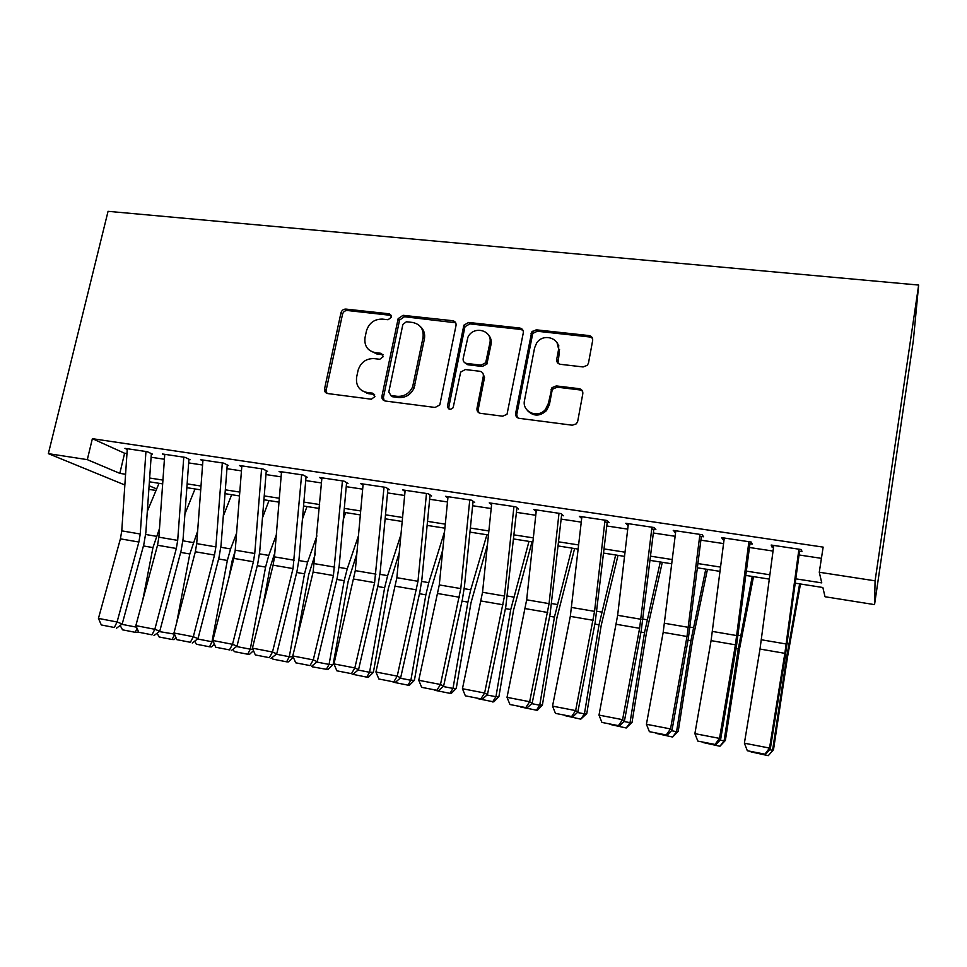 <?xml version="1.0" encoding="UTF-8"?>
<svg xmlns="http://www.w3.org/2000/svg" width="967" height="967" viewBox="0 0 967 967"><rect width="100%" height="100%" fill="white"/><g stroke="black" fill="none" stroke-linecap="round" stroke-linejoin="round"><path stroke-width="1.45" d="M391.575 317.091L389.302 313.816L345.896 309.089C343.394 309.077 341.75 310.322 340.952 312.825L324.525 389C324.344 391.502 325.395 393.025 327.716 393.557L371.376 399.214L374.918 396.567L372.646 393.182L366.94 392.445C359.108 390.583 355.675 385.458 356.642 377.057L358.116 370.156C360.824 362.274 366.142 358.431 374.072 358.6L379.753 359.289L383.283 356.642L381.01 353.306L375.329 352.641C367.508 350.864 364.075 345.823 365.043 337.507L366.493 330.714C369.152 322.869 374.459 319.001 382.388 319.11L388.057 319.739L391.575 317.091M391.43 315.411L347.455 310.516C344.953 310.504 343.309 311.749 342.523 314.251L326.205 389.979L326.906 393.364M374.604 394.476L368.463 393.654L366.94 392.445M383.065 354.768L376.816 353.958L375.329 352.641M583.125 366.952L587.38 365.272L588.492 363L592.662 340.505C592.88 337.773 591.647 336.129 588.951 335.561L536.238 329.82L531.693 332.007L515.665 413.308C515.411 416.052 516.596 417.732 519.243 418.348L572.319 425.214L576.356 423.824L577.71 421.274L582.811 393.726C583.041 390.97 581.796 389.278 579.1 388.674L556.291 385.918L551.988 387.67L548.398 403.372L545.473 409.392C537.918 418.941 521.709 411.882 524.513 400.386L534.57 347.915L536.612 343.092C543.333 332.358 561.247 338.45 558.37 350.598L556.714 359.349C556.484 362.069 557.693 363.725 560.364 364.305L583.125 366.952M87.308 459.639L92.373 438.68L823.147 547.117L819.279 572.246L875.087 580.829L918.65 285.06L108.062 211.326L48.35 453.644L87.308 459.639L119.823 473.371L125.577 474.265M456.025 325.48C456.291 322.845 455.167 321.249 452.641 320.718L403.07 315.315L398.15 318.663L381.953 396.144C381.651 398.791 382.751 400.411 385.217 401.003L435.102 407.458L439.804 404.907L456.025 325.48M468.632 322.458L519.75 328.031C522.349 328.575 523.534 330.194 523.292 332.878L507.022 414.299L502.635 416.197L480.478 413.332C477.879 412.716 476.719 411.06 476.985 408.34L483.331 376.187C483.585 373.492 482.424 371.86 479.85 371.28L465.369 369.551L460.667 372.077L453.16 407.687C450.066 410.286 448.192 409.694 447.516 405.91L463.87 325.19L468.632 322.458L469.865 323.885L520.826 329.457L519.75 328.031M152.423 454.115L147.31 451.722L124.924 448.362L127.245 449.437M190.088 459.76L185.193 457.379L162.383 453.97L164.716 455.082M228.442 465.514L223.788 463.157L200.544 459.676L202.889 460.836M267.545 471.376L263.121 469.043L239.429 465.502L241.786 466.71M307.385 477.36L303.215 475.039L279.064 471.425L281.421 472.694M347.999 483.452L344.095 481.155L319.473 477.468L321.842 478.81M389.399 489.653L385.773 487.392L360.667 483.633L363.036 485.059M431.62 495.986L428.272 493.75L402.671 489.918L405.04 491.441M474.688 502.453L471.642 500.229L445.521 496.325L447.89 497.969M518.614 509.041L515.882 506.853L489.229 502.864L491.587 504.653M563.435 515.762L561.029 513.61L533.832 509.536L536.177 511.507M604.798 521.962L609.174 522.627L607.107 520.5L579.342 516.342L581.687 518.505M651.746 529.009L655.868 529.626L654.151 527.535L625.806 523.292L628.151 525.468M699.697 536.202L703.541 536.782L702.187 534.727L673.25 530.399L675.595 532.587M748.651 543.551L752.217 544.083L751.25 542.064L721.684 537.64L722.893 539.683L724.041 539.852M92.373 438.68L124.598 453.257L126.967 453.608M151.094 457.246L164.414 459.252M188.674 462.915L202.574 465.018M226.955 468.693L241.46 470.881M265.961 474.567L281.083 476.852M305.717 480.563L321.479 482.944M346.234 486.679L362.661 489.157M387.537 492.916L404.653 495.491M429.662 499.262L447.491 501.958M472.621 505.741L491.188 508.545M516.451 512.353L535.778 515.266M561.162 519.098L581.276 522.132M606.78 525.975L627.728 529.13M653.354 532.998L675.147 536.286M700.906 540.178L723.57 543.587M749.449 547.491L773.032 551.057M799.044 554.973L821.418 558.346M798.682 551.045L801.945 551.541L801.377 549.558L771.17 545.05L771.98 547.044L773.527 547.274M795.261 583.174L822.857 587.501L825.02 596.748L874.543 604.617L913.332 340.662L918.65 285.06M531.681 334.655L532.346 331.222M156.013 490.474L148.858 489.338M874.543 604.617L875.087 580.829M795.841 578.846L821.769 582.883L819.279 572.246M149.643 478.024L162.94 480.091M187.139 483.875L201.003 486.038M225.323 489.834L239.792 492.082M264.233 495.902L279.318 498.259M303.88 502.091L319.606 504.544M344.3 508.388L360.691 510.951M385.507 514.819L402.574 517.478M427.511 521.37L445.291 524.15M470.361 528.055L488.879 530.943M514.057 534.884L533.337 537.882M558.648 541.834L578.713 544.965M604.145 548.93L625.033 552.193M650.586 556.182L672.319 559.567M697.993 563.58L720.596 567.097M746.403 571.122L769.913 574.797M48.35 453.644L124.852 484.987M149.111 485.748L156.666 488.927M769.345 579.112L745.847 575.425M720.064 571.376L697.473 567.822M671.799 563.797L650.09 560.389M624.537 556.376L603.674 553.1M578.242 549.111L558.189 545.968M532.89 541.991L513.634 538.97M488.456 535.017L469.95 532.116M444.893 528.175L427.124 525.395M402.199 521.479L385.132 518.795M360.328 514.903L343.95 512.341M319.267 508.461L303.553 505.995M278.992 502.139L263.918 499.77M239.49 495.938L225.021 493.666M200.713 489.858L186.849 487.682M162.674 483.887L149.389 481.796M124.598 453.257L119.823 473.371M325.649 392.578L326.205 389.979L324.574 388.77M366.964 393.364L367.122 392.59M581.626 518.493L581.796 517.563M627.74 525.407L628.054 523.63M674.821 532.466L675.123 530.678M722.893 539.683L723.195 537.87M771.98 547.044L772.27 545.207M369.587 350.392L376.816 353.958M361.779 390.547L368.463 393.654M455.687 322.785L404.472 316.741L399.564 320.077L383.44 397.34L384.129 400.701M406.406 321.757L402.876 324.416L388.782 392.131L391.079 395.539L397.159 396.313C404.158 396.7 409.307 393.581 412.607 386.957L423.038 337.604C423.921 329.203 420.391 324.138 412.45 322.434L406.406 321.757M390.547 395.418L392.542 396.736L391.079 395.539M420.548 326.749C423.969 329.952 425.25 334.026 424.404 338.982L414.009 388.19C410.709 394.802 405.572 397.908 398.597 397.522L392.542 396.736M523.014 330.376L520.826 329.457M482.871 373.25L484.527 377.468L478.206 409.524L478.822 412.752M469.865 323.885L465.115 326.616L464.74 327.716L448.821 407.095L449.123 409.162M489.858 343.08C492.989 330.182 473.407 325.081 467.907 337.253L463.157 358.576C462.891 361.247 464.039 362.867 466.59 363.435L481.058 365.151L485.688 362.782L489.858 343.08L491.031 344.457C491.695 340.577 490.74 337.302 488.178 334.594M464.861 362.818L467.835 364.752L466.59 363.435M491.067 344.24L486.885 364.112L482.267 366.469L467.835 364.752M557.077 342.789L559.349 351.976L557.995 363.254M527.716 410.818C533.663 416.547 539.924 416.475 546.5 410.588L549.413 404.593L548.398 403.372M582.485 391.091L580.019 389.943L557.282 387.187L552.991 388.939L551.964 391.103L549.413 404.593M592.493 338.281L589.846 336.987L537.277 331.258L532.744 333.434L516.777 414.492L517.333 417.611M147.335 511.241L159.011 483.307M142.838 599.721L152.955 547.6L159.495 528.514M138.426 631.524L137.374 632.454L135.271 632.321L122.543 629.831L120.174 625.468M121.745 624.307L136.516 627.16M137.036 628.345L135.271 632.321M145.944 451.516L140.239 534.014L138.873 542.028L117.067 621.999L122.217 623.957L143.817 544.506L145.848 532.563L151.323 453.946M127.293 448.724L121.769 530.859L120.404 538.849L98.441 618.397L117.067 621.999L114.336 627.486L101.317 624.96L114.336 627.486M116.415 628.26L122.217 623.957M98.441 618.397L101.317 624.96M184.927 513.912L195.02 488.964M176.562 623.159L189.81 553.982L197.631 531.161M159.301 631.572L174.459 634.122M176.067 637.833L174.084 639.61L172.078 639.489L174.628 634.509M172.078 639.489L159.12 636.963L157.101 633.228M223.292 516.173L231.669 494.717M197.546 638.969L211.978 641.762L227.342 560.473L230.581 548.93L236.54 533.361M214.42 644.203L211.471 646.899L209.549 646.79L211.978 641.762L213.405 641.858M235.15 551.033L231.995 561.331L228.913 577.674M209.549 646.79L196.349 644.215L194.718 641.157M262.444 517.937L268.983 500.568M236.54 646.524L250.284 649.183L265.574 567.097L268.753 555.421L276.284 534.993M253.487 650.67L249.559 654.308L247.733 654.236L250.284 649.183L252.919 649.316M274.821 552.761L269.998 567.919L262.867 606.212M247.733 654.236L234.28 651.613L233.047 649.256M302.441 519.061L306.974 506.527M276.272 654.212L289.29 656.726L304.52 573.83L307.639 562.032L316.898 535.899M293.315 657.197L288.359 661.875L286.619 661.815L289.29 656.726L293.194 656.895M315.351 553.801L308.703 574.616L296.917 638.921M286.619 661.815L272.924 659.143L272.102 657.56M183.766 457.173L177.698 540.384L176.332 548.482L154.829 629.299L159.76 631.209L181.059 550.936L183.089 538.885L188.916 459.591M164.765 454.333L158.878 537.181L157.524 545.243L135.851 625.625L154.829 629.299L152 634.823L138.728 632.237L152 634.823M153.983 635.573L159.76 631.209M135.851 625.625L138.728 632.237M222.313 462.939L215.871 546.887L214.505 555.058L193.303 636.733L198.017 638.619L219.001 557.488L221.044 545.328L227.209 465.332M202.949 460.038L196.7 543.623L195.334 551.758L173.975 632.998L193.303 636.733L190.378 642.293L176.864 639.671L190.378 642.293M192.276 643.031L198.017 638.619M173.975 632.998L176.864 639.671M261.586 468.814L254.756 553.511L253.39 561.754L232.527 644.3L237 646.149L257.657 564.172L259.7 551.879L266.239 471.183M241.847 465.864L235.223 550.187L233.857 558.394L212.825 640.505L232.527 644.3L229.493 649.909L215.714 647.225L229.493 649.909M231.294 650.634L237 646.149M212.825 640.505L215.714 647.225M301.619 474.797L293.025 568.584L272.501 652.024L276.731 653.837L297.05 570.977L299.081 558.563L306.007 477.154M281.506 471.787L274.483 556.871L273.105 565.163L252.423 648.144L272.501 652.024L269.358 657.681L255.324 654.937L269.358 657.681M271.062 658.382L276.731 653.837M252.423 648.144L255.324 654.937M343.321 519.352L345.666 512.607M316.777 662.044L329.058 664.426L344.204 580.708L347.262 568.777L358.431 535.863M326.254 669.539L329.058 664.426L333.119 664.559L327.898 669.575L312.293 666.819L311.906 666.045M356.799 553.886L348.144 581.445L333.119 664.559M342.427 480.901L333.422 575.546L313.272 659.905L317.236 661.67L337.193 577.903L339.236 565.381L346.537 483.234M321.914 477.831L313.127 572.053L292.783 655.952L313.272 659.905L310.008 665.586L295.697 662.806L310.008 665.586M311.616 666.287L317.236 661.67M292.783 655.952L295.697 662.806M358.08 670.046L369.575 672.27L384.648 587.706L387.634 575.643L400.954 534.594M366.65 677.408L369.575 672.27L373.383 672.343L368.185 677.42L352.193 674.192M399.238 552.737L388.323 588.395L373.383 672.343M384.032 487.126L374.604 582.642L354.829 667.931L358.539 669.66L378.109 584.975L380.152 572.319L387.864 489.423M363.133 484.008L355.288 570.627L333.953 663.906L354.829 667.931L351.468 673.661L336.867 670.82L351.468 673.661M352.955 674.337L358.539 669.66M333.953 663.906L336.867 670.82M400.205 678.193L410.878 680.26L425.867 594.838L428.78 582.654L444.554 531.669M407.82 685.434L410.878 680.26L414.42 680.284L409.246 685.422L393.085 682.158M442.741 549.921L429.275 595.491L414.42 680.284M426.471 493.472L417.974 581.3L397.232 676.126L400.652 677.807L419.823 592.179L421.878 579.402L430.001 495.745M405.149 490.293L396.869 577.71L375.933 672.017L397.232 676.126L393.738 681.892L378.846 678.991L393.738 681.892M464.39 326.58L464.426 325.831M395.128 682.545L400.652 677.807M375.933 672.017L378.846 678.991M521.068 328.393L520.717 329.312M443.164 686.51L453.003 688.419L467.895 602.115L470.736 589.785L486.897 534.775M449.788 693.617L453.003 688.419L456.255 688.371L451.106 693.581L434.787 690.281M487.441 544.856L471.014 602.707L456.255 688.371M469.769 499.951L460.8 588.589L440.481 684.479L443.611 686.123L462.371 599.528L464.414 586.618L472.984 502.199M448.011 496.7L439.284 584.926L418.747 680.284L440.481 684.479L436.866 690.293L421.672 687.332L436.866 690.293M438.136 690.934L443.611 686.123M418.747 680.284L421.672 687.332M558.829 345.811L558.503 347.105M487.005 694.995L495.95 696.723L510.745 609.524L528.997 541.387M492.59 701.957L495.95 696.723L498.912 696.615L493.786 701.897L477.299 698.561M532.019 541.858L513.574 610.08L498.912 696.615M559.555 349.498L559.059 351.577M513.936 506.563L504.496 596.035L484.624 693.013L487.441 694.596L505.753 607.022L516.825 508.775M491.732 503.239L482.533 592.288L462.444 688.722L484.624 693.013L480.877 698.863L465.369 695.841L480.877 698.863M482.013 699.479L487.441 694.596M462.444 688.722L465.369 695.841M531.729 703.65L539.755 705.209L554.442 617.091L571.908 548.12M536.25 710.467L539.755 705.209L542.402 705.028L537.326 710.37L520.645 706.998M574.603 548.543L556.968 617.587L542.402 705.028M558.999 513.308L549.063 603.626L529.662 701.716L532.164 703.251L550.018 614.661L561.561 515.484M536.347 509.911L526.664 599.806L507.022 697.34L529.662 701.716L525.782 707.602L509.96 704.52L525.782 707.602M526.797 708.195L532.164 703.251M507.022 697.34L509.96 704.52M577.384 712.486L584.443 713.851L599.02 624.815L615.665 554.985M580.78 719.146L584.443 713.851L586.776 713.61L580.78 719.146L564.873 715.616M618.022 555.36L601.232 625.25L586.776 713.61M605.004 520.186L594.56 611.362L575.643 710.6L577.819 712.075L595.176 622.47L607.203 522.325M581.88 516.729L570.312 616.366L552.532 706.128L575.643 710.6L571.63 716.523L555.469 713.38L571.63 716.523M572.512 717.103L577.819 712.075M552.532 706.128L555.469 713.38M623.981 721.503L630.037 722.675L644.506 632.684L660.292 561.984M626.217 727.994L630.037 722.675L632.043 722.361L626.217 727.994L609.996 724.404M662.298 562.298L646.379 633.071L632.043 722.361M651.963 527.208L639.61 628.308L622.591 719.666L624.416 721.092L641.266 630.424L653.801 529.312M628.357 523.679L617.647 615.302L598.996 715.109L622.591 719.666L618.433 725.637L601.933 722.434L618.433 725.637M619.17 726.193L624.416 721.092M598.996 715.109L601.933 722.434M671.569 730.714L676.574 731.693L690.909 640.71L705.801 569.14M672.597 737.035L676.574 731.693L678.23 731.294L672.597 737.035L656.037 733.373M707.445 569.394L692.445 641.036L678.23 731.294M699.915 534.388L687.005 636.479L670.53 728.925L671.992 730.303L688.323 638.546L701.365 536.455M675.812 530.774L663.181 632.37L646.427 724.271L670.53 728.925L666.227 734.944L649.377 731.668L666.227 734.944M666.819 735.476L671.992 730.303M646.427 724.271L649.377 731.668M720.173 740.13L724.09 740.879L738.28 648.917L752.241 576.417M719.932 746.258L724.09 740.879L725.383 740.42L719.932 746.258L703.033 742.523M753.498 576.622L739.453 649.183L725.383 740.42M748.893 541.713L735.416 644.82L719.508 738.389L720.584 739.695L736.358 646.85L749.945 543.744M724.271 538.027L711.083 640.625L694.886 733.639L719.508 738.389L715.036 744.445L697.836 741.097L715.036 744.445M715.495 744.953L720.584 739.695M694.886 733.639L697.836 741.097M769.817 749.739L772.585 750.271L786.642 657.282L799.624 583.863M768.257 755.674L773.503 749.727L768.257 755.674L751.008 751.879M800.471 583.995L787.44 657.487L773.503 749.727M798.923 549.196L784.853 653.341L769.539 748.059L770.228 749.304L785.409 655.324L799.552 551.178M773.781 545.436L760.002 649.05L744.385 743.2L769.539 748.059L764.921 754.163L747.334 750.743L764.921 754.163M765.211 754.635L770.228 749.304M744.385 743.2L747.334 750.743M390.741 315.242L389.302 313.816M374.144 394.379L372.646 393.182M382.485 354.623L381.01 353.306M342.523 314.251L340.952 312.825M347.455 310.516L345.896 309.089M383.44 397.34L381.953 396.144M399.456 320.524L398.029 319.098M404.472 316.741L403.07 315.315M453.91 322.144L452.641 320.718M398.597 397.522L397.159 396.313M414.879 385.386L413.489 384.153M424.404 338.982L423.038 337.604M478.206 409.524L476.985 408.34M484.527 377.468L483.331 376.187M448.821 407.095L447.516 405.91M464.74 327.716L463.495 326.302M482.267 366.469L481.058 365.151M487.453 362.613L486.268 361.295M557.705 360.703L556.714 359.349M559.349 351.976L558.37 350.598M551.964 391.103L550.96 389.834M557.282 387.187L556.291 385.918M580.019 389.943L579.1 388.674M516.777 414.492L515.665 413.308M532.043 335.138L530.992 333.724M537.277 331.258L536.238 329.82M589.846 336.987L588.951 335.561M143.43 545.944L152.955 547.6M145.679 534.485L156.303 536.286M140.239 534.014L121.769 530.859M138.873 542.028L120.404 538.849M180.672 552.399L189.81 553.982M182.92 540.819L193.098 542.547M218.627 558.962L227.342 560.473M220.863 547.274L230.581 548.93M257.282 565.659L265.574 567.097M259.507 553.849L268.753 555.421M296.676 572.476L304.52 573.83M298.888 560.546L307.639 562.032M177.698 540.384L158.878 537.181M176.332 548.482L157.524 545.243M215.871 546.887L196.7 543.623M214.505 555.058L195.334 551.758M254.756 553.511L235.223 550.187M253.39 561.754L233.857 558.394M294.391 560.256L274.483 556.871M293.025 568.584L273.105 565.163M336.83 579.426L344.204 580.708M339.03 567.375L347.262 568.777M334.787 567.133L314.493 563.676M333.422 575.546L313.127 572.053M377.746 586.51L384.648 587.706M379.946 574.338L387.634 575.643M375.97 574.144L355.288 570.627M374.604 582.642L353.91 579.076M419.473 593.726L425.867 594.838M421.648 581.433L428.78 582.654M417.974 581.3L396.869 577.71M416.596 589.882L395.491 586.244M462.021 601.099L467.895 602.115M464.184 588.673L470.736 589.785M460.8 588.589L439.284 584.926M459.422 597.255L437.906 593.557M505.427 608.606L510.745 609.524M507.566 596.059L513.501 597.062M504.496 596.035L482.533 592.288M503.106 604.786L481.155 601.003M549.691 616.269L554.442 617.091M551.831 603.589L557.125 604.484M549.063 603.626L526.664 599.806M547.685 612.474L525.286 608.606M594.862 624.09L599.02 624.815M596.977 611.265L601.607 612.063M594.56 611.362L571.69 607.469M593.17 620.306L570.312 616.366M640.964 632.067L644.506 632.684M643.055 619.11L646.996 619.787M640.988 619.267L617.647 615.302M639.61 628.308L616.269 624.283M688.021 640.214L690.909 640.71M690.1 627.112L693.315 627.668M688.383 627.341L664.559 623.28M687.005 636.479L663.181 632.37M736.068 648.531L738.28 648.917M738.123 635.283L740.589 635.706M736.794 635.585L712.461 631.439M735.416 644.82L711.083 640.625M785.131 657.028L786.642 657.282M787.162 643.635L788.842 643.913M786.231 643.998L761.38 639.767M784.853 653.341L760.002 649.05M326.169 390.209L324.525 389M399.564 320.077L398.15 318.663M414.009 388.19L412.607 386.957M486.885 364.112L485.688 362.782M465.115 326.616L463.87 325.19M546.5 410.588L545.473 409.392M552.991 388.939L551.988 387.67M532.744 333.434L531.693 332.007"/></g></svg>
